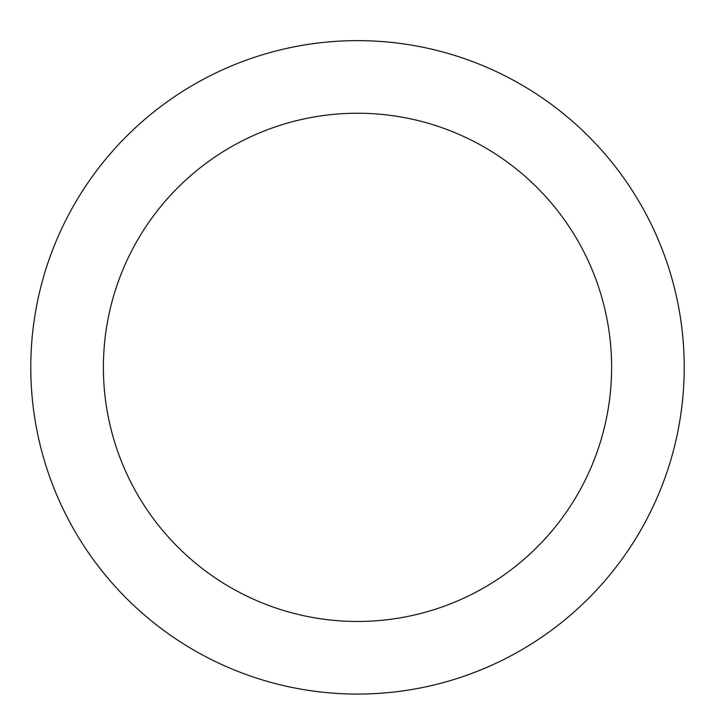 <?xml version="1.0" encoding="UTF-8"?>
<svg xmlns="http://www.w3.org/2000/svg" width="715" height="715" viewBox="0 0 715 715"><rect width="100%" height="100%" fill="white"/><g stroke="black" fill="none" stroke-linecap="round" stroke-linejoin="round"><path stroke-width="1.07" d="M357.5 40.639A326.71 326.71 0 0 1 640.443 530.709A326.71 326.71 0 0 1 74.557 530.709A326.71 326.71 0 0 1 357.5 40.639M357.5 113.238A254.111 254.111 0 0 1 577.568 494.405A254.111 254.111 0 0 1 137.432 494.405A254.111 254.111 0 0 1 357.5 113.238"/></g></svg>
